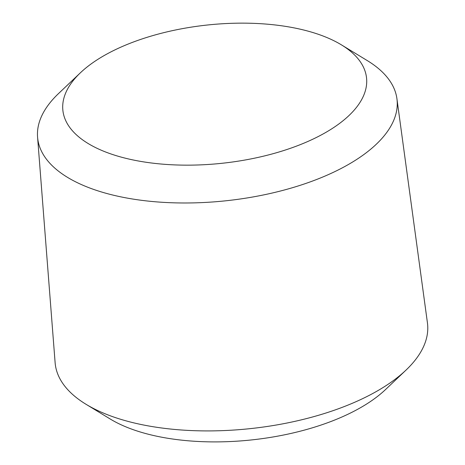 <?xml version="1.0" encoding="UTF-8"?>
<svg xmlns="http://www.w3.org/2000/svg" width="465" height="465" viewBox="0 0 465 465"><rect width="100%" height="100%" fill="white"/><g stroke="black" fill="none" stroke-linecap="round" stroke-linejoin="round"><path stroke-width="0.7" d="M80.451 72.743L58.468 93.622A180.716 82.276 -6.1 0 0 37.566 137.082A180.716 82.276 -6.1 0 0 147.016 200.967A180.716 82.276 -6.1 0 0 337.578 170.277A180.716 82.276 -6.1 0 0 396.918 98.679A180.716 82.276 -6.1 0 0 367.309 60.613L341.409 44.855A152.7 69.523 -6.1 0 0 113.123 50.784A152.7 69.523 -6.1 0 0 80.451 72.743A152.7 69.523 -6.1 0 0 121.08 157.077A152.7 69.523 -6.1 0 0 316.293 137.518A152.7 69.523 -6.1 0 0 341.409 44.855M37.566 137.082L55.114 362.63A187.232 85.246 -6.1 0 0 86.037 404.294A187.232 85.246 -6.1 0 0 102.73 412.792A187.232 85.246 -6.1 0 0 365.955 397.023A187.232 85.246 -6.1 0 0 406.015 370.099A187.232 85.246 -6.1 0 0 427.434 322.844L396.918 98.679M86.037 404.294L110.193 418.994A161.099 73.348 -6.1 0 0 124.556 426.306A161.099 73.348 -6.1 0 0 385.508 389.571L406.015 370.099"/></g></svg>
